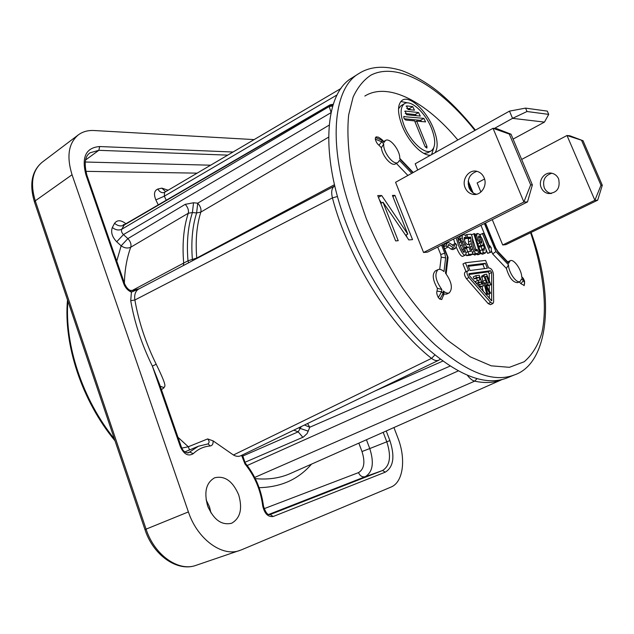 <?xml version="1.0" encoding="UTF-8"?>
<svg xmlns="http://www.w3.org/2000/svg" width="634" height="634" viewBox="0 0 634 634"><rect width="100%" height="100%" fill="white"/><g stroke="black" fill="none" stroke-linecap="round" stroke-linejoin="round"><path stroke-width="0.95" d="M404.207 116.355L403.921 116.41C403.501 117.813 404.088 119.026 405.697 120.032L414.62 120.904L424.899 146.232L426.904 148.071L426.928 146.351L416.673 121.102L425.58 121.894L423.861 118.36L403.731 116.632M431.5 128.314C425.438 112.812 410.872 99.284 404.452 103.659C400.078 107.059 400.006 114.477 404.238 125.904C410.364 141.723 425.034 155.037 431.239 150.829C435.764 147.334 435.851 139.829 431.5 128.314M406.64 114.73L420.279 116.077L418.551 112.543L405.158 111.069L406.64 114.73M408.05 109.531L414.47 110.173L412.726 106.623L406.576 105.902L408.05 109.531M468.344 266.272L482.902 264.473L484.59 268.618M468.827 274.522L488.061 271.891L490.502 270.734L491.651 272.477L491.659 300.77L469.358 275.56L468.978 273.658L490.502 270.734M489.25 280.656L489.21 273.626L488.061 271.891M489.274 285.49L489.305 290.824M489.321 293.716L489.345 298.543M482.062 286.568L483.362 291.656M486.872 294.002L488.117 294.271L490.605 293.13L484.748 282.724L483.885 282.859L486.698 293.796L487.681 293.629L485.462 285.672L489.599 293.296L490.605 293.13M484.487 274.554L484.011 276.186L486.397 282.819L487.681 284.507L488.957 285.038L490.914 284.729L486.611 274.189L484.487 274.554L481.626 276.139L483.425 283.073M486.682 286.164L490.914 284.729M475.746 275.703L476.522 277.629L479.003 277.272L480.112 280.014L477.957 280.331L478.733 282.257L480.897 281.932L481.785 284.135L479.423 284.5L480.207 286.425L483.48 285.91L479.146 275.227L475.746 275.703L473.257 276.884L474.042 278.801L476.522 278.445L477.394 280.6M477.957 280.331L475.468 281.504L476.245 283.43L478.408 283.097L479.05 284.674M479.566 287.297L483.48 285.91M435.098 152.659C438.292 147.571 437.745 139.52 433.45 128.488C426.492 110.696 409.754 95.124 402.36 100.164C397.344 104.071 397.256 112.583 402.114 125.714C408.399 141.834 422.688 156.368 430.644 155.148M465.411 271.994L465.134 272.073C463.937 273.5 464.381 275.711 466.473 278.706L488.164 303.583L490.447 304.685L492.943 303.543L493.64 301.887L493.403 274.07C492.832 270.647 491.493 268.626 489.385 267.992L488.711 268.079L485.573 260.4L465.419 262.769L468.629 270.702L467.623 270.877C466.434 272.303 466.886 274.514 468.978 277.518L490.668 302.442L492.943 303.543M465.419 262.769L462.931 263.974L466.03 271.645M482.355 233.391L490.074 252.229L491.199 252.11L491.358 247.926L489.789 245.675L489.757 248.108L483.687 233.296L479.97 234.58L480.406 235.642M486.04 249.424L487.665 253.394L491.199 252.11M480.635 252.839L480.968 253.703L482.64 254.202L485.47 252.918L486.119 252.031L486.08 249.637L482.07 238.574L479.019 234.057L477.56 233.471L476.586 235.254L477.838 239.826L481.103 245.223L482.672 245.762L483.005 243.797L484.431 248.29L484.138 250.295L482.308 249.677L483.393 252.522L485.47 252.918M481.103 245.223L478.686 246.404L479.986 247.014L482.672 245.762M481.166 246.491L482.078 249.78M472.378 238.138L475.976 249.962M477.188 253.933L477.434 254.757L478.408 254.654L480.834 253.473L474.739 233.677L473.82 233.74L479.867 253.576L480.834 253.473M465.839 238.535L468.304 238.336L468.708 244.074M472.647 254.194L475.199 254.9L477.64 253.711L478.48 252.57L477.077 249.424L476.11 251.032L475.032 250.343L473.883 248.266L472.774 243.694L472.322 237.037L471.173 234.208L466.727 234.54L467.876 237.354L470.729 237.132L471.244 243.607L472.679 248.956L475.452 253.331L477.64 253.711M462.852 234.635L462.234 235.42L462.234 237.821L463.375 241.491L466.624 246.681L468.027 247.3L468.819 246.959L470.634 251.413L467.892 251.69L469.009 254.44L473.004 254.02L468.922 243.971L467.852 244.692L466.236 243.765L464.785 241.221L464.143 237.869L464.746 237.314L466.608 238.146L465.499 235.166L462.852 234.635L460.419 235.856L459.698 237.068M464.92 248.377L468.534 247.165M466.394 248.219L467.821 251.722M466.006 254.305L466.545 255.637L470.555 255.217L473.004 254.02M453.627 239.026L454.943 243.686M456.195 246.935C458.842 253.37 460.997 256.501 462.661 256.342L465.483 255.034L466.085 253.529L463.581 244.811L459.095 236.276M447.517 242.442L446.003 245.762L447.358 247.482L448.563 244.526L453.469 247.894L455.363 248.409L456.821 245.104L455.497 243.408L454.324 246.333L449.443 242.965L447.517 242.442L445.028 243.686L443.689 246.523M444.276 247.973L444.862 248.726L447.358 247.482M455.363 248.409L452.882 249.637L450.988 249.13L447.691 246.539M455.497 243.408L453.033 244.637L452.716 245.548M392.414 195.415L407.781 234.112L381.684 195.526L377.737 195.573L395.632 240.896L398.215 240.706L383.015 202.23L408.803 239.914L412.536 239.636L394.942 195.391L392.414 195.415M441.541 245.096L444.775 253.148L445.623 257.856L443.99 271.558C441.668 269.561 439.679 268.919 438.007 269.624L435.439 270.853C431.984 274.086 432.626 279.903 437.373 288.296L437.04 291.093C436.39 292.409 436.818 294.572 438.34 297.568L439.869 299.185L441.858 299.359M437.722 247.006L440.749 254.543L441.209 257.158L439.703 269.347M396.361 163.406L407.9 175.459M381.367 147.738C382.159 156.012 391.622 166.718 395.545 163.881L397.97 162.478L399.468 160.41L411.759 173.32M376.469 136.849L375.502 137.53L375.28 139.131C376.128 142.04 377.349 144.053 378.934 145.178L381.375 147.738L383.752 143.91C382.667 151.677 393.508 165.775 397.97 162.478M507.707 261.874L510.18 260.725L508.611 263.356L498.134 252.269L495.534 248.116L485.272 223.128M519.23 281.924L520.91 283.675L524.207 285.435M520.094 281.52L517.709 282.645C512.954 282.534 509.173 277.787 506.376 268.396L492.673 253.949L495.907 251.555L508.523 264.885C508.381 272.121 516.504 283.755 520.094 281.52L521.671 278.778L523.375 280.585L523.375 278.976L521.742 277.248C521.79 270.005 513.809 258.561 510.18 260.725M480.929 225.308L489.361 245.881M491.263 250.501L492.673 253.949M443.792 294.113L446.693 294.097L449.26 292.86C452.985 288.502 451.725 281.9 445.472 273.048L447.398 256.643L442.548 244.589M521.647 159.435L567.002 135.502L594.882 200.273L597.672 200.209L602.3 185.263L600.992 185.263L594.882 200.273L502.707 244.97L492.261 219.618M480.897 192.047L477.14 182.925L484.542 179.018M502.707 244.97L505.837 244.669L597.672 200.209M395.576 182.283L423.56 252.491L523.882 202.008L493.03 128.298L395.576 182.283M527.504 201.921L532.378 184.914L530.682 184.898L523.882 202.008L527.504 201.921L427.57 252.11L423.56 252.491M417.703 170.031L415.191 163.786L509.49 111.116L512.549 118.352L494.354 128.425M398.517 108.755L400.997 105.727L404.452 103.659M431.239 150.829L427.736 152.794L423.916 153.428M431.611 154.617L433.656 148.11M408.019 102.922L400.807 101.503M421.824 121.601L420.429 120.357L404.238 118.764M416.49 115.76L415.111 114.564L405.221 113.51M410.65 109.825L409.287 108.668L406.671 108.366M416.673 121.102L415.08 122.029M470.063 270.512L468.003 265.424L485.335 263.308L487.356 268.261L470.063 270.512M482.902 264.473L485.335 263.308M489.242 282.978L488.299 283.129L487.261 282.392L485.208 277.359L485.517 276.369L486.484 276.202L489.242 282.978M487.11 294.445L489.599 293.296M485.818 294.485L487.681 293.629M485.644 294.279L486.698 293.796M482.506 283.501L483.885 282.859M485.216 276.796L486.484 276.202M479.217 286.885L480.207 286.425M477.798 285.26L479.423 284.5M478.408 283.097L480.897 281.932M476.245 283.43L478.733 282.257M476.522 278.445L479.003 277.272M474.042 278.801L476.522 277.629M481.135 239.501L481.967 242.648L481.61 243.139L480.477 242.228L479.177 239.66L478.543 236.054L479.819 236.894L481.135 239.501L479.462 240.326M456.084 237.79L458.477 245.263C461.211 251.999 463.43 255.296 465.134 255.13L465.483 255.034M462.146 244.938L464.357 251.476L464.056 252.475L462.337 250.517L458.414 241.158L457.906 237.647L459.761 239.604L462.146 244.938L460.229 245.889M443.824 246.856L446.003 245.762M488.933 246.087L489.789 245.675M487.665 253.394L490.074 252.229M480.968 253.703L483.393 252.522M480.009 250.795L482.308 249.677M471.458 234.921L473.82 233.74M477.434 254.757L479.867 253.576M465.483 235.166L466.727 234.54M475.08 250.398L477.077 249.424M468.304 238.336L470.729 237.132M466.561 238.012L467.876 237.354M467.496 244.669L468.922 243.971M466.545 255.637L469.009 254.44M466.014 252.609L467.892 251.69M464.183 239.359L466.608 238.146M475.437 130.136C463.581 115.428 451.717 103.08 439.837 93.079C424.328 80.106 405.641 71.309 398.944 69.78C382.92 65.445 369.559 66.697 358.868 73.552L351.949 77.927C324.545 93.42 319.488 155.433 347.614 226.901C365.858 273.92 396.274 319.956 427.062 348.193C459.309 376.192 485.882 386.138 506.78 378.03L514.364 374.94C547.871 363.861 555.82 300.048 531.094 232.44M457.819 139.971C426.333 102.114 388.293 81.493 364.843 96.051M442.722 361.118L375.122 390.94M449.989 366.127L309.78 427.237L307.165 433.482L303.377 437.056L244.74 462.384M307.577 423.536L309.78 427.237L304.471 425.034M168.137 190.216L161.852 188.139L165.664 191.674M161.852 188.139L157.874 189.035C154.22 190.565 153.547 194.186 155.845 199.9L164.317 196.183L166.259 200.225M125.865 223.747C121.031 219.919 117.258 219.768 114.564 223.311C117.75 225.934 120.84 226.576 123.852 225.236L329.529 105.545L333.001 105.062M114.564 223.311L112.329 227.503C110.665 232.195 112.123 236.95 116.711 241.768L123.472 234.572L127.87 238.63C130.517 241.443 131.476 244.312 130.739 247.228C126.879 257.776 124.755 269.712 124.367 283.018M331.083 112.337L329.181 106.528L121.736 229.27C121.118 231.038 121.688 232.805 123.472 234.572L331.003 112.686M207.897 443.927L207.984 443.919C209.537 442.595 209.426 440.931 207.643 438.934L188.314 446.764L181.823 448.095M207.643 438.934L213.087 440.868L233.431 455.006L431.548 358.368C390.655 326.502 348.335 258.743 332.422 197.895L134.883 299.993C138.648 321.565 145.749 342.978 156.202 364.233C169.444 391.226 163.509 385.203 164.119 387.683L161.44 389.68M254.702 477.434L474.66 381.145C472.306 380.551 469.929 378.656 467.52 375.463M333.254 104.277L330.084 104.832L329.181 106.528L332.699 106.044M123.836 224.793L123.218 224.698L124.526 224.531L121.736 229.27C118.717 230.618 115.578 230.031 112.329 227.503M334.475 184.692L196.746 258.054L187.981 260.804L132.173 290.499M301.277 426.571L298.186 431.841L242.457 456.187M116.711 241.768L121.134 245.818C124.486 248.132 127.688 248.599 130.739 247.228L188.282 213.246L192.419 212.533L193.528 202.761L185.215 204.338L127.87 238.63L121.134 245.818L116.759 261.113M329.141 125.152L197.729 203.189C200.399 206.169 201.43 209.149 200.827 212.105L196.619 212.961L192.419 212.533C187.965 226.29 186.483 242.378 187.981 260.804L188.647 262.777M328.594 137.166L200.827 212.105C196.698 225.236 195.335 240.555 196.746 258.054L196.77 258.506M334.704 185.968L138.743 289.025C135.414 291.022 134.131 294.683 134.883 299.993L130.723 300.714L131.428 292.1L139.25 288.755M337.478 196.485L332.422 197.895C330.996 191.848 331.717 187.894 334.586 186.031L334.768 185.936M438.704 360.239C436.699 361.103 434.306 360.484 431.548 358.368L434.869 355M438.728 360.223L240.801 455.743C238.55 456.749 236.094 456.504 233.431 455.006M263.538 506.368L263.514 506.209C265.543 512.557 267.738 515.339 270.092 514.554L270.044 514.578M196.223 565.274C177.789 572.296 153.309 555.606 144.98 529.636L146.082 529.136C154.427 555.186 178.669 572.074 196.223 565.274L241.403 549.86L390.972 487.086C403.359 482.268 406.18 458.786 397.843 437.777L393.936 427.554M239.914 550.431C222.328 557.302 197.396 539.288 188.401 511.915L72.046 174.754C66.404 156.408 68.52 143.102 78.394 134.828C82.753 131.634 87.983 130.2 94.07 130.525L254.115 139.599M238.701 494.892C242.671 508.745 240.318 518.192 231.64 523.24C221.67 525.586 213.666 519.809 207.651 505.916C203.831 492.008 206.169 482.632 214.657 477.79C224.729 475.421 232.749 481.119 238.701 494.892M241.602 455.363L244.954 463.929C254.702 475.904 260.622 489.892 262.722 505.884C264.481 513.611 267.968 517.154 273.183 516.504L385.313 472.148C393.524 467.004 395.053 456.488 389.902 440.582L386.233 430.969M188.433 452.85L198.45 446.209L208.142 443.911L210.203 445.987C212.366 445.583 213.333 443.871 213.087 440.868M181.292 446.811L180.444 446.922C184.011 454.396 188.29 456.646 193.275 453.659C198.165 449.038 203.807 446.479 210.203 445.987M123.749 283.739C125.342 287.852 127.902 290.641 131.428 292.1L130.715 290.515C128.417 289.841 126.404 287.622 124.652 283.842L123.749 283.739L85.955 174.929C81.342 157.081 85.923 147.619 99.697 146.541L233.019 152.017M157.874 189.035C159.356 191.706 161.298 192.91 163.699 192.633L164.103 192.538M164.174 192.506L163.699 192.633L164.563 192.324L164.317 196.183L337.122 94.886M130.374 290.396L132.554 290.427L133.719 291.26M124.7 283.977L86.898 175.206L85.955 174.929M132.458 290.451L139.282 288.739M180.444 446.922L152.374 366.127L156.202 364.233M130.723 300.714C134.519 322.674 141.739 344.476 152.374 366.127L159.578 384.323M160.481 386.914L160.877 386.439L164.119 387.683M189.518 449.958L188.29 446.772L189.574 449.942M193.275 453.659L189.645 452.058L187.379 452.993M185.215 204.338C187.902 207.318 188.916 210.29 188.282 213.246C183.622 227.384 182.093 243.963 183.686 262.983L183.4 265.535M193.528 202.761L197.729 203.189L196.619 212.961C192.395 226.235 190.985 241.713 192.371 259.393L192.784 260.598M298.566 427.879L308.306 431.16M293.811 430.177L298.186 431.841L302.854 437.294M407.052 237.354L406.109 234.984M381.573 203.015L379.433 199.853M407.781 234.112L405.609 235.246M394.942 195.391L392.858 196.524M383.015 202.23L380.836 203.419M381.684 195.526L378.427 197.317M437.381 288.296L441.858 289.516L441.589 291.822L438.34 297.568M443.959 292.654L443.364 291.014C445.67 292.948 447.636 293.566 449.26 292.86M438.007 269.624C434.266 273.951 435.55 280.585 441.858 289.516M412.861 172.71L399.729 158.904C400.68 151.13 390.037 137.261 385.504 140.463L384.046 142.42L381.961 140.233L375.502 137.53M448.008 257.919L447.398 256.643M443.364 291.014L443.087 293.415L439.869 299.185M508.523 264.885L506.384 268.388M524.572 284.103L524.556 282.661L523.375 280.585L520.91 283.675M524.54 282.621L524.548 281.036L522.923 277.985M508.357 262.563L508.611 263.356M383.966 141.747L384.046 142.42M375.28 139.131L381.747 141.81L383.752 143.91M551.39 193.536L551.128 193.489C547.958 192.784 545.668 190.874 544.257 187.767C542.316 180.302 544.836 175.459 551.818 173.248M558.649 178.962C560.448 188.25 556.953 193.108 548.148 193.521C544.971 192.815 542.672 190.897 541.254 187.767C537.806 180.476 544.852 171.148 552.246 173.344C555.186 174.152 557.318 176.022 558.649 178.962M567.002 135.502L569.918 135.787L583.026 140.716L567.002 135.502M602.3 185.263L583.026 140.716M513.08 139.1L544.463 122.1L512.549 118.352L527.012 111.513L525.57 108.121L509.49 111.116M525.57 108.121L547.308 111.116L548.711 114.382L544.463 122.1M548.711 114.382L527.012 111.513M484.099 177.75C482.632 174.413 480.287 172.29 477.085 171.37C469.001 168.89 461.37 179.493 465.166 187.759C466.719 191.31 469.239 193.489 472.71 194.297C480.588 196.271 487.823 185.865 484.099 177.75M476.911 171.323C469.501 173.993 466.878 179.47 469.033 187.759C470.579 191.286 473.083 193.449 476.538 194.25L472.71 194.297M509.284 134.051L511.028 134.21L496.794 128.662L493.03 128.298L509.284 134.051L530.682 184.898M511.028 134.21L532.378 184.914M600.992 185.263L581.679 140.597M474.914 130.43C440.17 86.636 397.819 61.054 370.803 75.216C363.536 80.058 357.639 87.349 353.114 97.081L348.66 114.873C347.297 128.821 347.828 144.536 350.261 162.035C353.812 180.302 359.209 199.29 366.444 219.007C376.517 242.973 388.491 265.876 402.376 287.725C416.982 308.29 432.079 325.844 447.659 340.371L470.301 356.847L491.223 365.826L509.411 367.316L524.159 361.784C532.164 354.921 538.068 345.3 541.856 332.937C547.649 306.349 543.132 270.211 530.603 232.678M426.928 146.351L425.438 147.199M423.861 118.36L420.429 120.357M405.158 111.069L404.682 111.354M418.551 112.543L415.111 114.564M406.576 105.902L406.101 106.187M412.726 106.623L409.287 108.668M488.164 303.583L490.668 302.442M466.473 278.706L468.978 277.518M491.168 300.611L491.857 300.294M489.21 273.626L491.651 272.477M486.658 286.116L488.957 285.038M486.151 285.221L487.681 284.507M485.137 283.414L486.397 282.819M482.656 281.385L485.129 280.22M481.539 277.351L484.011 276.186M481.626 276.139L484.091 274.974M480.382 242.085L481.792 241.388M478.448 237.576L479.819 236.894M481.206 243.02L481.967 242.648M453.857 246.341L454.618 245.96M450.988 249.13L453.469 247.894M448.048 245.524L449.53 244.787M444.442 244.423L446.922 243.171M482.64 254.202L485.058 253.029M482.022 249.471L484.431 248.29M479.986 247.014L482.395 245.833M477.917 243.979L479.502 243.194M476.792 240.349L477.838 239.826M475.405 235.84L476.586 235.254M475.896 251.016L476.831 250.557M474.581 255.066L477.022 253.877M473.012 254.519L475.452 253.331M472.338 252.372L473.978 251.571M471.236 249.661L472.679 248.956M470.198 247.125L471.807 246.333M469.184 244.629L471.244 243.607M468.486 242.029L470.911 240.817M468.328 239.097L470.753 237.893M465.578 248.504L468.027 247.3M464.667 247.648L466.624 246.681M463.763 245.271L464.976 244.669M462.376 241.99L463.375 241.491M460.672 238.598L462.234 237.821M459.801 236.641L462.234 235.42M464.08 238.241L465.61 237.481M464.302 237.536L464.746 237.314M467.797 244.7L468.692 244.256M461.932 249.741L463.66 248.893M459.008 242.798L460.863 241.871M458.16 240.405L459.761 239.604M457.724 238.638L458.794 238.099M463.288 251.999L464.357 251.476M462.661 256.342L465.134 255.13M358.868 73.552C331.693 88.871 326.978 150.947 355.317 222.716C373.711 269.933 404.207 316.223 434.972 344.674C467.187 372.879 493.648 382.968 514.364 374.94M247.22 465.507L458.144 370.969M85.788 171.338L197.142 173.145M155.845 199.9L158.246 204.893M156.875 205.693L144.726 212.77M358.836 443.134L361.99 451.527C365.35 462.186 364.185 469.215 358.495 472.623L264.061 508.706M259.132 487.665C280.917 487.205 298.376 479.367 311.516 464.136M177.995 437.317L188.29 446.772M501.748 379.671C493.989 382.873 484.955 383.364 474.66 381.145L476.974 378.728M255.304 478.63C268.174 479.835 279.8 478.163 290.182 473.606L501.827 379.655M273.183 516.504L270.171 514.531L382.54 470.499L365.263 476.697L268.642 514.483M358.495 472.623C360.064 476.007 362.323 477.362 365.263 476.697C372.768 472.092 374.274 462.717 369.765 448.563L361.99 451.527M366.436 439.758L369.765 448.563L389.902 440.582M114.366 438.879C82.531 399.563 64.422 344.642 67.901 301.118M207.35 505.029L208.507 508.135M206.105 499.774L209.458 506.717L210.987 512.906M188.401 511.915L146.082 529.136L35.274 200.827C30.036 183.297 32.358 170.411 42.24 162.169L78.394 134.828M144.972 529.612L34.513 202.143L35.274 200.827L72.046 174.754M85.21 162.019L210.639 165.197M86.961 175.396L86.898 175.206C83.91 163.437 84.996 155.956 90.139 152.762L98.825 150.321L85.598 159.966M227.733 155.132L98.825 150.321L99.697 146.541M245.073 462.812L244.954 463.929M242.457 454.95L245.199 462.971C255.233 475.326 261.343 489.741 263.514 506.209L262.722 505.884M383.182 432.325L386.78 441.779C391.463 456.274 390.045 465.847 382.54 470.499L385.313 472.148M443.657 295.373L443.087 293.415L441.589 291.822L437.04 291.093M384.117 141.905L381.922 139.599L381.747 141.81L378.934 145.178M468.122 183.868L471.07 191.056M472.718 192.554L468.169 181.475M484.416 223.556L495.907 251.555M441.692 299.581L443.729 294.628L444.038 292.028M498.134 252.269L497.722 251.302M376.16 136.817C378.466 137.792 376.406 135.43 381.922 139.599L381.668 139.329M444.775 253.148L440.749 254.543M445.623 257.856L441.209 257.158M465.134 272.073L467.623 270.877M477.164 233.574L475.04 234.635M124.526 224.531L330.084 104.832M440.242 359.264L438.673 360.255M115.031 440.836C81.992 401.013 63.321 344.421 67.513 299.961M34.434 201.897C29.164 184.185 31.763 170.942 42.24 162.169M164.563 192.324L341.013 88.443M188.496 452.819C185.096 452.898 182.695 450.877 181.276 446.764L159.594 384.363M198.45 446.209L184.859 451.915M447.929 257.071L442.849 244.439M446.154 273.856L448.072 257.372M524.556 282.669L524.088 285.696M524.556 282.645L524.548 281.028M521.711 276.701L523.24 278.31L524.556 281.068M508.571 262.793L498.015 251.611L495.82 248.132L485.501 223.009M473.107 192.831L468.241 180.967M413.225 172.511L399.753 158.349M385.504 140.463L383.713 141.485M548.148 193.521L551.128 193.489"/></g></svg>
